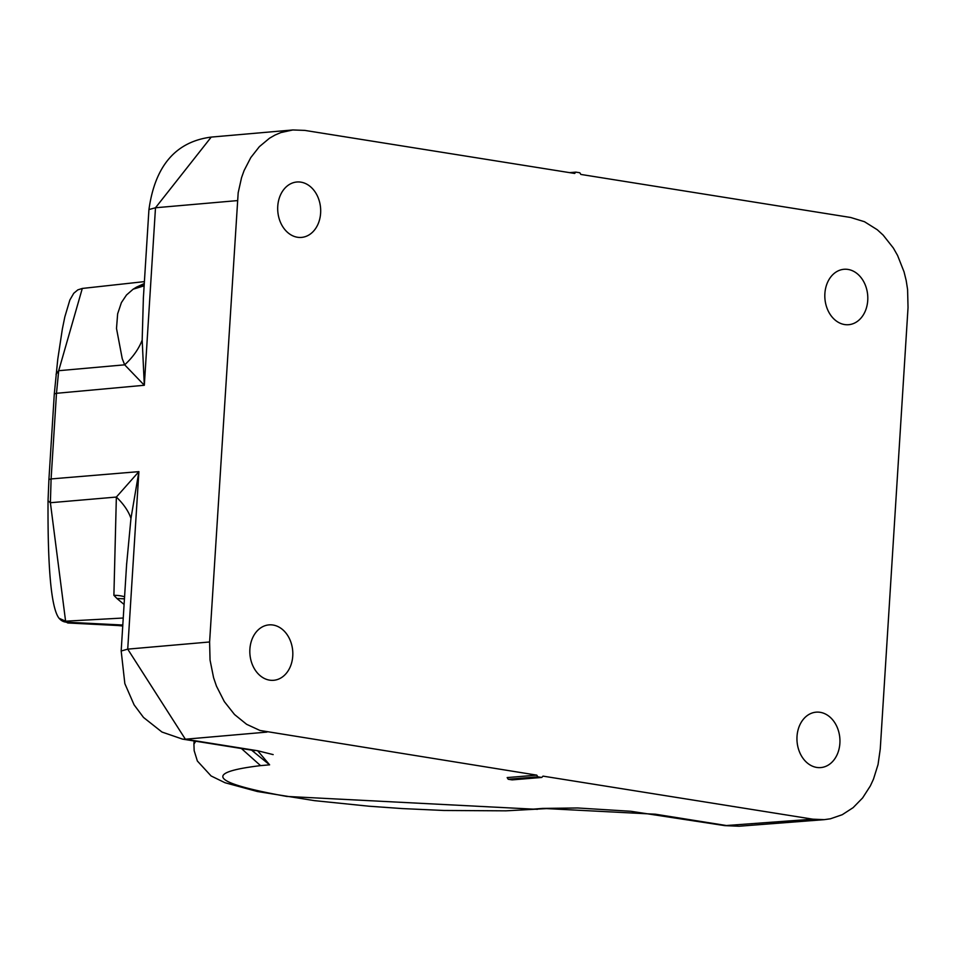 <?xml version="1.0" encoding="UTF-8"?>
<svg xmlns="http://www.w3.org/2000/svg" width="956" height="956" viewBox="0 0 956 956"><rect width="100%" height="100%" fill="white"/><g stroke="black" fill="none" stroke-linecap="round" stroke-linejoin="round"><path stroke-width="1.43" d="M144.165 285.354L136.541 287.135L144.272 283.538M142.181 340.085L144.32 385.268L124.674 364.822L58.698 370.701L82.3 288.449L144.392 281.626M143.388 297.675L142.181 340.061A80.89 57.468 167 0 1 124.674 364.822L122.237 358.679L116.501 328.446L117.648 313.819L121.412 302.586L126.479 295.022L133.147 289.19L144.129 285.832M136.541 287.135L133.147 289.19M143.316 298.726L143.519 295.595M143.328 298.702L148.933 209.555L155.493 207.763L211.228 137.09L292.859 129.956L304.773 130.398L574.628 173.442L575.894 172.128L569.609 172.642M117.457 625.499L68.175 623.001A166.822 17.292 -87.1 0 1 66.585 622.189A10.11 10.014 135.3 0 1 60.013 619.249L59.021 618.245L65.594 621.185L50.393 502.725L51.098 478.932L48.911 479.542L48.039 500.801L50.393 502.725L116.357 497.06A80.89 43.044 -162.7 0 1 130.96 518.391L138.883 471.631L116.357 497.06L113.895 595.325A80.89 41.072 137.7 0 1 124.567 596.783M130.96 518.415L126.562 565.02M124.447 598.826L116.955 598.504L124.089 604.467M575.894 172.128L579.79 172.749L580.866 174.434L850.709 217.49L864.463 221.708L877.273 229.739L883.117 235.068L893.334 247.998L897.565 255.443L904.041 271.827L906.192 280.562L907.591 289.513L908.033 307.593L880.261 748.978L878.038 764.573L873.473 779.164L870.354 785.904L862.611 797.937L853.111 807.665L842.236 814.715L830.417 818.79L824.287 819.65L812.851 819.184L543.008 776.129L541.741 777.455L512.129 779.881L508.234 779.26L537.846 776.834L541.741 777.455M508.234 779.26L507.158 777.575L536.77 775.137L537.846 776.834M292.859 129.956L280.813 132.585L275.029 135.047L269.496 138.226L259.351 146.674L250.783 157.597L244.091 170.574L241.545 177.673L238.175 192.765L209.603 641.978L210.045 660.07L213.594 677.744L216.474 686.157L224.302 701.573L234.519 714.514L246.612 724.301L259.972 730.468L536.77 775.137M249.886 649.172A27.808 21.45 85.3 0 0 273.595 680.302A27.808 21.45 85.3 0 0 292.703 650.833A27.808 21.45 85.3 0 0 269.042 624.877A27.808 21.45 85.3 0 0 249.886 649.172M277.754 206.281A27.808 21.45 85.3 0 0 301.463 237.411A27.808 21.45 85.3 0 0 320.571 207.954A27.808 21.45 85.3 0 0 296.91 181.999A27.808 21.45 85.3 0 0 277.754 206.281M839.882 743.29A27.808 21.45 -94.7 0 1 820.726 767.584A27.808 21.45 -94.7 0 1 797.065 741.629A27.808 21.45 -94.7 0 1 816.173 712.16A27.808 21.45 -94.7 0 1 839.882 743.29M867.737 300.411A27.808 21.45 -94.7 0 1 848.581 324.705A27.808 21.45 -94.7 0 1 824.932 298.75A27.808 21.45 -94.7 0 1 844.029 269.281A27.808 21.45 -94.7 0 1 867.737 300.411M118.006 625.535L122.774 625.272M138.883 471.631L51.098 478.932L56.488 393.298L54.301 393.896L57.766 359.217L62.367 328.948L64.829 316.878L69.86 300.005L73.743 293.289L77.83 289.871L82.3 288.449M56.046 374.274L58.698 370.701L56.488 393.298L144.32 385.268L155.493 207.763L237.375 200.605M116.955 598.504L113.895 595.325M123.228 618.018L65.594 621.185L66.585 622.189L122.798 625.021M121.161 651.012L127.722 649.136L185.368 739.215L257.654 750.747L269.616 764.836L260.558 765.625C202.66 772.591 211.384 782.868 286.716 796.432L533.293 809.135L542.745 808.406L655.469 814.213L727.767 825.745L739.131 826.223L724.899 825.637L812.851 819.184M209.603 641.978L127.722 649.136L138.895 471.631M266.915 732.093L185.368 739.215A30.329 18.953 -80.9 0 1 182.5 739.108A30.329 18.953 -80.9 0 0 182.5 739.108L161.958 732.033L143.508 717.442L134.103 704.859L124.842 683.624L121.173 650.928L126.682 563.287M60.013 619.249L68.175 623.001M251.548 750.125L269.616 764.836M273.153 754.607L257.654 750.747M547.274 808.561L505.915 810.831L443.799 810.473L402.261 808.573L368.777 806.195L314.512 800.65L257.355 791.508L224.983 782.725L211.085 775.949L197.366 761.012L194.164 750.663L193.925 744.138L195.717 741.223M241.39 748.5L260.558 765.625M182.142 739.048A30.329 18.953 -80.9 0 0 182.476 739.108L254.774 750.639M724.875 825.637L630.805 811.274L577.627 807.975L542.745 808.406M652.601 814.106L655.469 814.213M537.499 809.314L533.293 809.135M148.945 209.555C155.039 165.794 175.796 141.643 211.228 137.09M118.197 625.547L122.727 626.013M48.039 500.801C47.633 569.023 51.289 608.171 59.009 618.233M194.116 740.96L193.913 744.15M48.911 479.542L54.301 393.896M739.131 826.223L824.287 819.65"/></g></svg>
